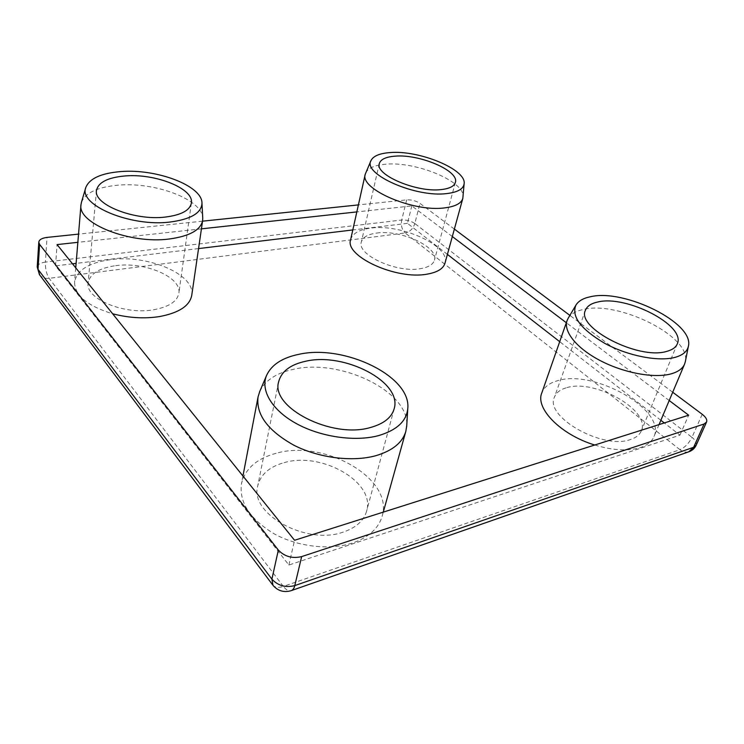 <?xml version="1.0" encoding="UTF-8"?>
<svg xmlns="http://www.w3.org/2000/svg" width="744" height="744" viewBox="0 0 744 744"><rect width="100%" height="100%" fill="white"/><g stroke="black" fill="none" stroke-linecap="round" stroke-linejoin="round"><path stroke-width="0.56" stroke-dasharray="3.72 2.79" d="M365.63 173.027C367.992 168.097 374.585 165.168 385.401 164.238C415.849 161.085 465.66 181.675 463.038 197.179M81.459 202.284C85.476 192.733 97.659 187.042 117.998 185.191C155.254 181.713 202.415 199.559 202.74 218.029M259.796 391.372C265.264 380.286 276.517 372.921 293.564 369.284C340.166 358.301 409.386 391.204 406.745 425.642M568.202 318.209C570.936 313.922 576.014 310.992 583.417 309.448C618.236 300.52 691.269 336.334 685.364 361.51M284.106 462.656C321.306 451.348 375.729 481.963 366.625 511.109C363.872 520.67 356.134 527.645 343.43 532.025C306.454 545.705 249.277 513.76 257.74 485.86C260.586 474.514 269.375 466.776 284.106 462.656M276.108 453.301C256.717 458.564 245.167 468.701 241.474 483.721C239.001 502.526 250.04 519.303 274.583 534.053C298.242 546.942 330.224 550.467 352.749 542.925C368.773 537.242 378.557 528.38 382.109 516.336C394.004 478.373 324.133 439.109 276.108 453.301M376.613 233.067C400.495 229.347 439.034 247.008 434.431 260.168C433.129 264.483 428.46 267.319 420.434 268.677C396.599 273.197 356.581 254.755 361.352 242.005C362.728 237.243 367.815 234.258 376.613 233.067M444.977 263.218C450.892 246.143 401.379 223.488 370.568 228.148C359.054 229.654 352.405 233.532 350.61 239.773M115.655 265.673C145.015 261.423 181.992 277.233 178.848 293.313C177.239 301.525 168.749 307.021 153.385 309.792C124.09 315.065 85.123 298.735 88.127 282.962C89.903 273.839 99.082 268.072 115.655 265.673M191.72 295.47C195.802 274.629 148.391 254.327 110.493 259.637C88.862 262.66 76.883 270.156 74.558 282.116C74.753 295.452 87.448 306.007 112.642 313.773M566.826 387.652C594.623 378.668 651.177 410.372 641.3 430.916C639.654 434.812 636.083 437.677 630.605 439.49C602.807 450.12 544.292 416.584 554.41 397.212C556.168 392.609 560.306 389.428 566.826 387.652M594.735 445.014C612.917 450.464 628.159 451.301 640.482 447.525C647.364 445.172 651.856 441.536 653.967 436.635C666.689 409.842 593.972 369.238 558.102 380.565C549.5 382.834 544.05 387.01 541.753 393.083M672.706 392.237L569.867 315.391M454.37 229.096L419.951 203.372C416.017 200.815 411.59 199.643 406.68 199.866L358.394 204.907M202.545 221.173L78.539 234.118M452.324 236.546L411.813 205.911L356.832 211.91M201.429 228.845L77.86 242.321M669.219 400.514L566.324 322.729M447.414 254.392L407.452 223.33L411.813 205.911M72.512 263.813L55.53 265.868L288.877 565.031L679.951 435.128L664.28 422.945M660.867 420.286L559.711 341.673M679.951 435.128L688.656 415.208M288.877 565.031L294.568 540.274M55.53 265.868L57.065 244.59M407.452 223.33L352.805 229.943M198.555 248.58L76.111 263.376M702.215 414.287L691.976 437.342L414.836 223.516L419.951 203.372M406.68 199.866L401.704 220.029L45.384 262.102L47.039 237.41M39.432 274.638L39.813 275.141C42.045 277.689 45.151 278.749 49.132 278.33L405.21 232.965L679.942 449.702L283.352 586.421L49.132 278.33C46.472 274.164 45.226 268.751 45.384 262.102C40.381 262.818 37.665 264.455 37.219 267.022M696.151 445.247C696.97 442.885 695.584 440.253 691.976 437.342C688.898 443.377 684.889 447.497 679.942 449.702C682.843 451.906 685.763 452.612 688.693 451.831L689.307 451.617M414.836 223.516C410.948 220.912 406.577 219.75 401.704 220.029C400.756 225.46 401.927 229.775 405.21 232.965C409.87 231.886 413.078 228.733 414.836 223.516M272.592 584.803L272.964 585.296C275.141 587.593 278.6 587.965 283.352 586.421C286.003 589.815 288.542 591.257 290.96 590.736L291.481 590.55M394.153 408.8L366.625 511.109M242.944 476.002L241.474 483.721M455.356 182.466L434.431 260.168M191.366 203.112L178.848 293.313M75.739 267.84L74.558 282.116M677.282 343.914L641.3 430.916M659.044 424.601L653.967 436.635M585.454 310.257L554.41 397.212M96.469 190.538L88.127 282.962M379.31 163.615L361.352 242.005M383.281 512.123L382.109 516.336M278.647 381.83L257.74 485.86"/><path stroke-width="1.12" d="M389.744 152.604C379.421 153.404 373.153 156.101 370.949 160.685C362.598 174.115 415.738 197.755 446.809 193.57C457.644 192.268 463.41 189.004 464.126 183.768C466.627 169.381 418.826 149.832 389.744 152.604M464.126 183.768L462.815 198.416C461.289 203.382 455.309 206.525 444.875 207.855C413.459 212.431 359.315 188.985 365.248 174.226L370.949 160.685M120.686 171.585C100.933 173.231 89.28 178.597 85.737 187.674C78.445 205.139 130.758 227.05 169.939 222.056C190.929 219.294 201.605 212.979 201.968 203.112C202.275 185.795 156.649 168.507 120.686 171.585M202.74 218.029L202.647 220.484C200.703 230.026 189.59 236.201 169.307 238.991C130.181 244.367 77.153 223.33 80.975 204.749L81.459 202.284M298.986 354.293C282.218 357.724 271.383 364.839 266.482 375.618C260.419 390.33 271.839 410.093 296.252 423.531C320.599 436.979 354.907 441.936 378.38 435.659C396.673 430.292 406.466 421.281 407.768 408.614C411.478 376.204 344.091 344.044 298.986 354.293M406.745 425.642L405.843 431.334C402.513 442.596 392.544 450.706 375.953 455.663C352.6 462.201 318.962 458.034 293.861 445.21C267.803 430.609 255.871 414.501 258.066 396.877L259.796 391.372M590.522 296.735C583.259 298.186 578.386 301.004 575.893 305.18C571.243 316.535 580.915 329.294 604.909 343.44C627.834 355.855 658.366 361.882 674.994 357.371C682.722 355.232 687.186 351.559 688.367 346.36C694.775 322.998 623.984 288.467 590.522 296.735M685.364 361.51L684.601 364.067C682.667 368.568 678.202 371.823 671.218 373.832C654.329 378.622 623.798 372.967 600.138 360.552C576.414 348.164 563.171 331.312 567.077 320.571L568.202 318.209M370.438 427.512C383.699 423.838 391.604 417.598 394.153 408.8C402.634 382.035 344.528 352.042 305.756 361.231C290.383 364.551 281.344 371.414 278.647 381.83C270.407 407.414 331.843 439.09 370.438 427.512M441.248 189.581C449.478 188.65 454.184 186.279 455.356 182.466C459.56 170.86 419.216 153.748 394.748 156.194C385.718 156.938 380.565 159.421 379.31 163.615C374.799 174.821 416.807 192.77 441.248 189.581M365.248 174.226L350.61 239.773C344.426 256.178 396.394 280.125 427.149 274.136C437.37 272.36 443.312 268.714 444.977 263.218L462.815 198.416M165.094 217.09C181.099 215.118 189.85 210.459 191.366 203.112C194.296 188.725 155.505 173.203 124.964 175.965C107.703 177.518 98.208 182.373 96.469 190.538C93.511 204.656 134.571 220.828 165.094 217.09M112.642 313.773C128.591 317.921 144.122 318.869 159.225 316.618C178.82 312.973 189.655 305.923 191.72 295.47L202.647 220.484M666.68 351.401C672.26 349.913 675.794 347.42 677.282 343.914C686.312 325.454 626.15 294.764 597.841 301.99C591.182 303.375 587.053 306.137 585.454 310.257C575.875 327.555 638.399 360.208 666.68 351.401M567.077 320.571L541.753 393.083C535.187 408.382 560.678 434.738 594.735 445.014M78.539 234.118L47.039 237.41C41.971 238.061 39.227 239.633 38.79 242.126L39.599 244.395L278.34 550.067C284.58 556.605 292.346 558.781 301.655 556.605L704.066 424.024L706.549 422.062C707.349 419.756 705.898 417.161 702.215 414.287L672.706 392.237M569.867 315.391L454.37 229.096M358.394 204.907L202.545 221.173M356.832 211.91L201.429 228.845M77.86 242.321L57.065 244.59L294.568 540.274L688.656 415.208L669.219 400.514M566.324 322.729L452.324 236.546M664.28 422.945L660.867 420.286M559.711 341.673L447.414 254.392M352.805 229.943L198.555 248.58M76.111 263.376L72.512 263.813M39.599 244.395L38.018 269.337L271.904 579.148L278.34 550.067M301.655 556.605L294.791 585.593L693.659 447.284L704.066 424.024M271.904 579.148C277.986 585.733 285.622 587.881 294.791 585.593C294.075 588.485 292.801 590.197 290.96 590.736C283.817 592.708 277.81 590.894 272.964 585.296L271.904 579.148M291.481 590.55L688.693 451.831L696.151 445.247L706.549 422.062M38.79 242.126L37.219 267.022L39.813 275.141L272.592 584.803M85.737 187.674L81.347 202.656M266.482 375.618L259.451 392.181M575.893 305.18L567.998 318.553M258.066 396.877L242.944 476.002M80.975 204.749L75.739 267.84M684.601 364.067L659.044 424.601M405.843 431.334L383.281 512.123M688.367 346.36L685.28 361.909M407.768 408.614L406.689 426.526M201.968 203.112L202.759 218.401M37.219 267.022L39.432 274.638M689.307 451.617C692.459 450.371 694.747 448.251 696.151 445.247"/></g></svg>
